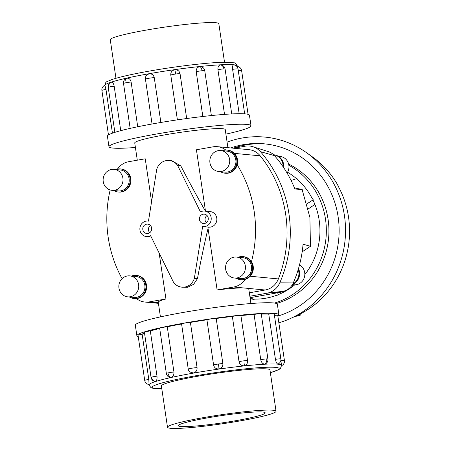 <?xml version="1.0" encoding="UTF-8"?>
<svg xmlns="http://www.w3.org/2000/svg" width="451" height="451" viewBox="0 0 451 451"><rect width="100%" height="100%" fill="white"/><g stroke="black" fill="none" stroke-linecap="round" stroke-linejoin="round"><path stroke-width="0.68" d="M250.914 303.523L248.755 288.905A45.737 3.794 171.6 0 0 248.044 288.375L243.298 287.924A45.737 3.794 171.6 0 0 217.117 289.937L208.035 228.431C204.416 243.551 200.887 260.283 197.453 278.633L193.614 284.333L187.526 287.293L181.871 287.163A12.543 11.85 -84.6 0 0 184.882 287.045A12.543 11.85 -84.6 0 0 194.353 278.34L202.623 226.543A7.808 7.374 -84.6 0 0 203.113 226.611A7.808 7.374 -84.6 0 0 204.991 226.532A7.808 7.374 -84.6 0 0 211.226 218.543A7.808 7.374 -84.6 0 0 204.591 211.068A7.808 7.374 -84.6 0 0 202.713 211.141A7.808 7.374 -84.6 0 0 200.464 211.947L177.711 165.624L180.812 165.917C189.364 182.362 197.566 197.442 205.43 211.147M159.158 253.079L165.934 298.962A45.737 3.794 171.6 0 0 158.267 302.266L160.426 316.884M177.711 165.624A12.543 11.85 -84.6 0 0 169.226 160.494A12.543 11.85 -84.6 0 0 166.21 160.612A12.543 11.85 -84.6 0 0 156.739 169.322L148.475 221.114A7.808 7.374 -84.6 0 0 147.979 221.046A7.808 7.374 -84.6 0 0 146.107 221.125A7.808 7.374 -84.6 0 0 139.872 229.114A7.808 7.374 -84.6 0 0 146.507 236.589A7.808 7.374 -84.6 0 0 148.379 236.516A7.808 7.374 -84.6 0 0 150.628 235.71L173.387 282.033A12.543 11.85 -84.6 0 0 181.871 287.163M203.17 214.202A4.702 4.442 95.4 0 1 208.294 218.656A4.702 4.442 95.4 0 1 203.407 223.521A4.702 4.442 95.4 0 1 203.17 214.202M146.558 224.181A4.702 4.442 95.4 0 1 151.688 228.64A4.702 4.442 95.4 0 1 146.8 233.505A4.702 4.442 95.4 0 1 146.558 224.181M227.902 147.669L225.229 129.578A45.737 3.794 171.6 0 0 165.01 134.838A45.737 3.794 171.6 0 0 134.742 142.939L137.29 160.19M117.48 169.052A18.119 17.115 95.4 0 1 128.67 161.712L145.239 158.791L151.57 201.698M203.113 226.611L208.745 227.141A7.808 7.374 -84.6 0 0 210.617 227.067A7.808 7.374 -84.6 0 0 216.858 219.073A7.808 7.374 -84.6 0 0 210.217 211.604L204.591 211.068M294.452 187.909L302.074 189.482L309.888 217.303L310.463 246.291L302.176 251.821M284.327 290.985L284.361 291.577L275.341 292.654L282.878 291.323A14.595 13.784 -84.6 0 0 292.738 284.017A14.595 13.784 -84.6 0 0 293.263 282.946A116.07 109.616 -84.6 0 0 298.229 269.456A116.07 109.616 -84.6 0 0 303.055 244.2L310.626 246.342M250.051 297.688L284.361 291.577M299.503 264.929A10.531 9.945 95.4 0 1 304.696 275.911A10.531 9.945 95.4 0 1 296.414 284.682A10.531 9.945 95.4 0 1 293.883 284.784L292.383 284.643M218.78 171.532L224.987 172.124A10.531 9.945 -84.6 0 0 227.513 172.023A10.531 9.945 -84.6 0 0 235.929 161.238A10.531 9.945 -84.6 0 0 226.977 151.153L220.77 150.566A10.531 9.945 -84.6 0 0 218.239 150.668A10.531 9.945 -84.6 0 0 209.828 161.452A10.531 9.945 -84.6 0 0 218.78 171.532A10.531 9.945 -84.6 0 0 221.306 171.431A10.531 9.945 -84.6 0 0 229.722 160.652A10.531 9.945 -84.6 0 0 220.77 150.566M227.073 150.104L227.766 150.172A11.585 10.942 95.4 0 1 237.187 164.807A11.585 10.942 95.4 0 1 228.358 173.128A11.585 10.942 95.4 0 1 225.573 173.235L224.886 173.173A11.585 10.942 -84.6 0 0 227.665 173.06A11.585 10.942 -84.6 0 0 236.922 161.199A11.585 10.942 -84.6 0 0 227.073 150.104A11.585 10.942 -84.6 0 0 224.294 150.217A11.585 10.942 -84.6 0 0 222.439 150.724M112.068 190.35L118.275 190.942A10.531 9.945 -84.6 0 0 120.8 190.841A10.531 9.945 -84.6 0 0 129.217 180.056A10.531 9.945 -84.6 0 0 120.265 169.971L114.058 169.379A10.531 9.945 -84.6 0 0 111.527 169.486A10.531 9.945 -84.6 0 0 103.116 180.265A10.531 9.945 -84.6 0 0 112.068 190.35A10.531 9.945 -84.6 0 0 114.593 190.249A10.531 9.945 -84.6 0 0 123.01 179.464A10.531 9.945 -84.6 0 0 114.058 169.379M120.361 168.922L121.054 168.99A11.585 10.942 95.4 0 1 130.903 180.079A11.585 10.942 95.4 0 1 121.646 191.94A11.585 10.942 95.4 0 1 118.867 192.053L118.173 191.991A11.585 10.942 -84.6 0 0 120.953 191.878A11.585 10.942 -84.6 0 0 130.209 180.017A11.585 10.942 -84.6 0 0 120.361 168.922A11.585 10.942 -84.6 0 0 117.581 169.035A11.585 10.942 -84.6 0 0 115.727 169.542M234.503 278.036L240.71 278.622A10.531 9.945 -84.6 0 0 243.241 278.521A10.531 9.945 -84.6 0 0 251.652 267.742A10.531 9.945 -84.6 0 0 242.7 257.656L236.493 257.064A10.531 9.945 -84.6 0 0 233.968 257.166A10.531 9.945 -84.6 0 0 225.551 267.95A10.531 9.945 -84.6 0 0 234.503 278.036A10.531 9.945 -84.6 0 0 237.034 277.934A10.531 9.945 -84.6 0 0 245.445 267.15A10.531 9.945 -84.6 0 0 236.493 257.064M242.801 256.608L243.489 256.67A11.585 10.942 95.4 0 1 251.483 261.648A11.585 10.942 95.4 0 1 245.051 279.406A11.585 10.942 95.4 0 1 244.081 279.626A11.585 10.942 95.4 0 1 241.302 279.738L240.614 279.671A11.585 10.942 -84.6 0 0 243.393 279.564A11.585 10.942 -84.6 0 0 252.65 267.697A11.585 10.942 -84.6 0 0 242.801 256.608A11.585 10.942 -84.6 0 0 240.022 256.72A11.585 10.942 -84.6 0 0 238.162 257.222M127.796 296.854L133.998 297.44A10.531 9.945 -84.6 0 0 136.529 297.339A10.531 9.945 -84.6 0 0 144.946 286.554A10.531 9.945 -84.6 0 0 135.988 276.474L129.781 275.882A10.531 9.945 -84.6 0 0 127.255 275.984A10.531 9.945 -84.6 0 0 118.838 286.768A10.531 9.945 -84.6 0 0 127.796 296.854A10.531 9.945 -84.6 0 0 130.322 296.752A10.531 9.945 -84.6 0 0 138.739 285.968A10.531 9.945 -84.6 0 0 129.781 275.882M136.089 275.426L136.777 275.488A11.585 10.942 95.4 0 1 146.626 286.582A11.585 10.942 95.4 0 1 137.369 298.444A11.585 10.942 95.4 0 1 136.388 298.568A11.585 10.942 95.4 0 1 134.59 298.556L133.902 298.489A11.585 10.942 -84.6 0 0 136.681 298.376A11.585 10.942 -84.6 0 0 145.938 286.515A11.585 10.942 -84.6 0 0 136.089 275.426A11.585 10.942 -84.6 0 0 133.31 275.533A11.585 10.942 -84.6 0 0 131.455 276.04M115.958 78.288L110.269 39.75A54.87 4.549 -8.4 0 1 146.586 30.031A54.87 4.549 -8.4 0 1 218.831 23.723L224.525 62.261M203.813 417.558A54.87 4.549 171.6 0 0 167.496 427.277A54.87 4.549 171.6 0 0 239.74 420.969A54.87 4.549 171.6 0 0 276.057 411.25A54.87 4.549 171.6 0 0 203.813 417.558M236.149 420.625A43.91 3.642 -8.4 0 1 178.337 425.676A43.91 3.642 -8.4 0 1 207.398 417.902A43.91 3.642 -8.4 0 1 265.211 412.851A43.91 3.642 -8.4 0 1 236.149 420.625M225.9 134.116A71.788 5.953 171.6 0 0 251.004 125.773A71.788 5.953 171.6 0 0 156.48 134.026A71.788 5.953 171.6 0 0 108.967 146.744A71.788 5.953 171.6 0 0 135.413 147.477M108.967 146.744L107.411 136.208A71.788 5.953 -8.4 0 1 154.924 123.489A71.788 5.953 -8.4 0 1 249.448 115.236L251.004 125.773M154.259 77.662A4.786 0.395 -8.4 0 0 148.605 78.311A4.786 0.395 -8.4 0 0 145.436 79.162A4.786 4.786 0 0 1 147.342 74.601L149.14 73.829C151.869 73.637 153.571 74.917 154.259 77.662L160.872 122.469M177.395 119.859L170.777 75.041C170.636 72.211 171.961 70.452 174.746 69.77C177.609 69.651 179.38 70.97 180.056 73.722L186.675 118.54M202.826 116.493L196.213 71.703C196.067 68.885 197.262 67.199 199.793 66.641L200.977 66.703A4.786 4.786 0 0 1 204.748 70.689L211.372 115.563M224.525 114.385L217.929 69.713C217.737 66.906 218.583 65.31 220.471 64.927L220.753 64.933A4.786 4.786 0 0 1 225.088 69.003L231.724 113.928M239.16 113.697L232.615 69.364C232.344 66.573 232.682 65.079 233.624 64.882L233.624 64.882A4.786 4.786 0 0 1 238.038 68.958L244.662 113.838M126.872 78.209A4.786 3.134 77.5 0 0 125.102 82.933A4.786 0.395 -8.4 0 0 123.523 83.469A4.786 4.786 0 0 1 126.404 78.361L126.872 78.209C129.054 78.017 130.474 79.291 131.123 82.031L137.724 126.759M111.217 82.285L111.329 82.24C112.649 82.116 113.596 83.429 114.171 86.169L120.744 130.672M136.879 335.764L135.323 325.227A71.788 5.953 -8.4 0 1 182.841 312.515A71.788 5.953 -8.4 0 1 277.359 304.256L278.915 314.792A71.788 5.953 171.6 0 0 184.397 323.051A71.788 5.953 171.6 0 0 136.879 335.764A71.788 5.953 171.6 0 0 138.254 336.672M193.316 373.005L189.685 371.9A4.786 4.786 0 0 1 188.253 369.143L181.578 323.931A4.786 0.395 -8.4 0 1 184.747 323.079A4.786 0.395 -8.4 0 1 190.401 322.431L197.076 367.638C197.217 370.474 195.965 372.261 193.316 373.005M181.59 323.981A67.002 5.553 171.6 0 0 167.265 326.8L173.945 372.013C174.114 374.849 173.15 376.636 171.047 377.386L169.723 377.34A4.786 4.786 0 0 1 166.346 373.451L159.671 328.238A4.786 0.395 -8.4 0 1 161.244 327.702A4.786 0.395 -8.4 0 1 167.265 326.8M159.705 328.491A67.002 5.553 171.6 0 0 150.318 330.938L156.993 376.151C157.236 378.981 156.745 380.74 155.51 381.416L155.093 381.45A4.786 4.786 0 0 1 151.057 377.414L144.382 332.207A4.786 0.395 -8.4 0 1 144.844 331.959A4.786 0.395 -8.4 0 1 150.318 330.938M144.489 332.939A67.002 5.553 171.6 0 0 142.133 334.219L148.807 379.432L149.039 384.5A4.786 4.786 0 0 1 144.715 380.43A4.786 0.395 171.6 0 0 144.732 380.458M267.911 358.979A4.786 4.786 0 0 1 265.543 363.839L264.647 364.104C262.679 363.929 261.383 362.463 260.746 359.689L254.071 314.482A4.786 0.395 -8.4 0 1 260.03 313.682A4.786 0.395 -8.4 0 1 261.236 313.766L267.911 358.979A4.786 0.395 171.6 0 0 266.704 358.895A4.786 0.395 171.6 0 0 260.746 359.689M222.879 363.703C223.019 366.522 221.706 368.27 218.927 368.946C216.057 369.07 214.281 367.762 213.594 365.022L206.919 319.81A4.786 0.395 -8.4 0 1 211.773 318.795A4.786 0.395 -8.4 0 1 216.204 318.491L222.879 363.703A4.786 0.395 171.6 0 0 218.447 364.008A4.786 0.395 171.6 0 0 213.594 365.022M138.057 335.245A4.786 0.395 -8.4 0 1 138.04 335.223A4.786 0.395 -8.4 0 1 138.045 335.194A4.786 0.395 -8.4 0 1 142.133 334.219M247.565 360.67A4.786 4.786 0 0 1 246.28 364.69L243.974 365.817C241.358 365.817 239.712 364.442 239.036 361.685L232.355 316.472A4.786 0.395 -8.4 0 1 238.207 315.497A4.786 0.395 -8.4 0 1 240.89 315.458L247.565 360.67A4.786 0.395 171.6 0 0 244.882 360.704A4.786 0.395 171.6 0 0 239.036 361.685M280.855 358.94A4.786 4.786 0 0 1 278.041 364.019L277.805 364.058C276.779 363.703 275.984 362.13 275.431 359.34L268.757 314.133A4.786 0.395 -8.4 0 1 273.915 313.637A4.786 0.395 -8.4 0 1 274.18 313.727L280.855 358.94A4.786 0.395 171.6 0 0 280.59 358.849A4.786 0.395 171.6 0 0 275.431 359.34M161.407 386.073A54.887 4.549 -8.4 0 1 161.379 385.977A54.887 4.549 -8.4 0 1 197.707 376.252A54.887 4.549 -8.4 0 1 269.974 369.938A54.887 4.549 -8.4 0 1 269.974 370.04M287.546 172.248A67.706 63.941 95.4 0 1 296.499 178.635M294.768 284.829A67.706 63.941 95.4 0 1 278.498 294.537L278.493 294.96L276.542 295.304A67.706 63.941 95.4 0 1 265.831 298.207A67.706 63.941 95.4 0 1 254.832 299.131L252.876 299.475L251.342 297.463M288.629 164.063A74.477 70.333 95.4 0 1 328.632 237.773A74.477 70.333 95.4 0 1 276.435 303.495M274.501 303.061A74.477 70.333 -84.6 0 0 325.921 238.833A74.477 70.333 -84.6 0 0 288.865 165.28M230.709 147.939A88.018 83.119 95.4 0 1 243.162 144.686A88.018 83.119 95.4 0 1 264.292 143.835A88.018 83.119 95.4 0 1 338.853 223.211A88.018 83.119 95.4 0 1 277.867 316.078A71.788 5.953 171.6 0 0 278.915 314.792M233.297 148.182A88.018 83.119 95.4 0 1 245.75 144.934A88.018 83.119 95.4 0 1 265.583 143.97M227.078 142.121A94.783 89.512 95.4 0 1 242.176 138.012A94.783 89.512 95.4 0 1 306.488 152.652L312.143 156.672A90.837 85.786 95.4 0 1 321.788 164.666L322.076 164.857A90.606 85.566 95.4 0 1 338.132 185.756L337.85 185.558A90.837 85.786 95.4 0 1 297.074 315.474L290.765 318.361A94.783 89.512 95.4 0 1 278.853 322.792M306.488 152.652A94.783 89.512 95.4 0 1 345.088 239.915A94.783 89.512 95.4 0 1 290.765 318.361M292.84 284.682A14.218 13.429 95.4 0 1 292.304 286.746M300.129 314.003L300.163 314.251A1.392 0.445 -100 0 1 299.949 315.582A1.392 0.445 -100 0 1 299.909 315.582L297.367 315.339M314.899 204.444L308.315 208.869M307.041 203.779L312.921 199.973A67.706 63.941 95.4 0 1 304.82 274.603M252.464 298.934A67.706 63.941 95.4 0 1 250.17 298.477M252.571 299.069A67.706 63.941 95.4 0 1 250.237 298.917M291.12 180.535L296.916 178.489L298.156 180.101A67.706 63.941 95.4 0 1 311.94 198.04L313.18 199.658M278.493 294.96L277.602 292.789M284.333 291.025L284.592 291.656M274.433 315.446A4.786 0.395 -8.4 0 1 277.754 315.339A4.786 0.395 -8.4 0 1 277.748 315.367M161.802 388.739L152.658 388.193L150.916 387.578L148.988 384.996A67.002 5.553 -8.4 0 1 193.332 373.129A67.002 5.553 -8.4 0 1 281.554 365.423L280.826 360.512M268.757 314.133A67.002 5.553 171.6 0 0 261.287 314.122M254.071 314.482A67.002 5.553 171.6 0 0 240.907 315.57M232.355 316.472A67.002 5.553 171.6 0 0 216.204 318.491M206.919 319.81A67.002 5.553 171.6 0 0 190.401 322.431M104.891 85.307A4.786 4.758 30.9 0 0 102.524 87.297A4.786 4.786 0 0 1 104.908 85.29L105.991 89.45L112.446 133.175M129.465 297.012A11.585 10.942 -84.6 0 0 133.902 298.489M165.934 298.962L149.371 301.882A18.119 17.115 95.4 0 1 145.019 302.057A18.119 17.115 95.4 0 1 136.388 298.568M122.091 278.662A119.6 112.947 95.4 0 1 110.157 189.967M236.177 278.194A11.585 10.942 -84.6 0 0 240.614 279.671M113.737 190.508A11.585 10.942 -84.6 0 0 118.173 191.991M220.449 171.69A11.585 10.942 -84.6 0 0 224.886 173.173M233.68 148.221L245.169 146.192A18.119 17.115 95.4 0 1 252.91 146.71A18.119 17.115 95.4 0 1 260.402 151.643A119.6 112.947 95.4 0 1 279.772 282.828A18.119 17.115 95.4 0 1 266.885 293.235L249.837 296.239M249.33 292.806L265.205 290.004A18.119 17.115 -84.6 0 0 278.374 278.921A119.6 112.947 -84.6 0 0 260.199 155.832A18.119 17.115 -84.6 0 0 248.856 149.659L217.337 146.671A18.119 17.115 95.4 0 1 225.844 150.065M292.738 284.017A11.585 10.942 -84.6 0 0 298.229 269.456M298.511 268.52A11.585 10.942 95.4 0 1 292.451 284.536M302.226 189.493L294.909 189.031A116.07 109.616 -84.6 0 0 283.059 166.718A116.07 109.616 -84.6 0 0 274.462 155.623A14.595 13.784 -84.6 0 0 273.656 154.783A14.595 13.784 -84.6 0 0 268.424 151.654L252.91 146.71M283.059 166.718A11.585 10.942 -84.6 0 0 273.656 154.783L273.909 154.794A11.585 10.942 95.4 0 1 283.679 167.637M278.346 156.277L280.015 156.435A10.531 9.945 95.4 0 1 288.11 162.523A10.531 9.945 95.4 0 1 287.061 173.032M245.051 279.406A18.119 17.115 95.4 0 1 233.686 287.016L217.117 289.937M206.327 222.715A4.702 4.442 95.4 0 1 207.009 215.493M149.715 232.699A4.702 4.442 95.4 0 1 150.403 225.472M205.487 211.153L196.422 149.766L212.985 146.846A18.119 17.115 95.4 0 1 217.337 146.671M237.187 164.807A119.6 112.947 95.4 0 1 251.483 261.648M208.035 228.431L208.249 227.095M197.453 278.633L194.353 278.34M169.226 160.494L171.904 160.748L180.812 165.917M104.773 85.577C106.07 80.735 105.726 82.454 111.882 79.556C119.707 76.958 132.261 74.122 149.552 71.049C174.165 66.68 203.672 63.05 220.099 62.39L231.273 62.447L233.669 62.807C234.892 62.582 236.115 63.647 237.339 66.004A67.002 5.553 171.6 0 0 149.123 73.71A67.002 5.553 171.6 0 0 104.801 85.329M101.909 90.476A4.786 0.395 -8.4 0 1 101.898 90.454A4.786 4.786 0 0 1 102.524 87.297A4.786 4.758 30.9 0 0 101.903 90.425A4.786 0.395 -8.4 0 1 105.991 89.45M108.465 134.945L101.898 90.454A4.786 0.395 -8.4 0 1 101.903 90.425M174.746 69.77A4.786 0.321 81.9 0 1 175.631 74.026A4.786 0.395 -8.4 0 1 180.056 73.722M170.777 75.041A4.786 0.395 -8.4 0 1 175.631 74.026M220.471 64.927A4.786 3.591 87 0 1 223.882 68.913A4.786 0.395 -8.4 0 1 225.088 69.003M217.929 69.713A4.786 0.395 -8.4 0 1 223.882 68.913M238.291 70.677A4.786 0.395 -8.4 0 1 241.612 70.57A4.786 0.395 -8.4 0 1 241.601 70.598M232.615 69.364A4.786 0.395 -8.4 0 1 237.767 68.868A4.786 0.395 -8.4 0 1 238.038 68.958M199.793 66.641A4.786 2.12 84 0 1 202.065 70.728A4.786 0.395 -8.4 0 1 204.748 70.689M196.213 71.703A4.786 0.395 -8.4 0 1 202.065 70.728M111.329 82.24A4.786 4.273 72.1 0 0 108.702 87.19A4.786 0.395 -8.4 0 1 114.171 86.169M111.29 82.257A4.786 4.786 0 0 0 108.234 87.438A4.786 0.395 -8.4 0 1 108.702 87.19M270.363 372.678A64.211 5.322 171.6 0 0 264.788 367.345A64.211 5.322 171.6 0 0 194.652 375.965A64.211 5.322 171.6 0 0 161.796 388.706M277.754 315.339L284.429 360.546A4.786 4.786 0 0 1 281.576 365.648A4.786 4.758 30.9 0 0 284.423 360.575A4.786 0.395 171.6 0 0 284.429 360.546A4.786 0.395 171.6 0 0 280.855 360.687M264.647 364.104A4.786 3.591 -93 0 0 266.704 358.895M218.927 368.946A4.786 0.321 -98.1 0 0 218.447 364.008M171.047 377.386A4.786 3.134 -102.5 0 1 167.924 372.915A4.786 0.395 171.6 0 0 166.346 373.451M173.945 372.013A4.786 0.395 171.6 0 0 167.924 372.915M149.067 384.483A4.786 4.758 -149.1 0 1 144.72 380.402A4.786 0.395 171.6 0 0 144.715 380.43L138.04 335.223M148.807 379.432A4.786 0.395 171.6 0 0 144.72 380.402M155.51 381.416A4.786 4.273 -107.9 0 1 151.525 377.166A4.786 0.395 171.6 0 0 151.057 377.414M156.993 376.151A4.786 0.395 171.6 0 0 151.525 377.166M197.076 367.638A4.786 0.395 171.6 0 0 191.421 368.292A4.786 0.395 171.6 0 0 188.253 369.143M243.974 365.817A4.786 2.12 -96 0 0 244.882 360.704M299.949 315.582L294.892 316.472L299.909 315.582M125.102 82.933A4.786 0.395 -8.4 0 1 131.123 82.031M266.885 293.235L282.878 291.323M279.772 282.828L293.263 282.946M260.402 151.643L274.462 155.623M265.205 290.004L248.044 288.375M278.374 278.921L250.192 276.249M243.298 287.924L233.686 287.016M158.34 302.734L149.371 301.882M260.199 155.832L234.362 153.379M147.979 221.046L148.475 221.097M146.507 236.589L151.282 237.046M161.379 385.87L167.496 427.277M237.339 66.004L237.553 67.458M123.523 83.469L130.159 128.388M248.073 114.329L241.612 70.57A4.786 4.786 0 0 0 237.412 66.511M145.436 79.162L152.055 124.002M108.234 87.438L114.87 132.357M270.369 372.712L279.006 369.516L280.471 368.433L281.554 365.423M148.988 384.996L148.915 384.489M269.946 369.837L276.057 411.25M158.425 303.331L145.019 302.057"/></g></svg>
